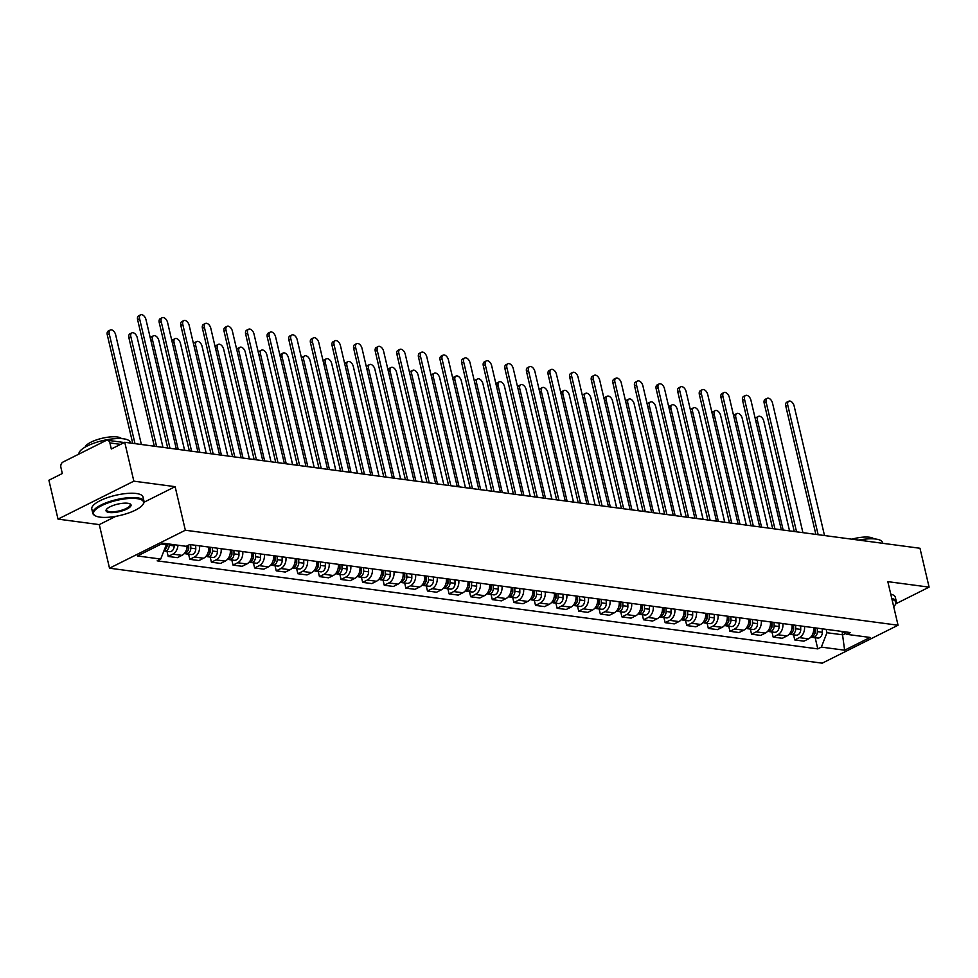 <?xml version="1.0" encoding="UTF-8"?>
<svg xmlns="http://www.w3.org/2000/svg" width="978" height="978" viewBox="0 0 978 978"><rect width="100%" height="100%" fill="white"/><g stroke="black" fill="none" stroke-linecap="round" stroke-linejoin="round"><path stroke-width="1.47" d="M133.852 481.164L58.02 519.11L99.291 524.611L109.512 568.194L822.217 663.17L898.048 625.223L185.343 530.235L175.123 486.665L133.852 481.164L124.732 442.276L919.98 548.267L929.1 587.142L887.828 581.641L898.048 625.223M58.02 519.11L48.9 480.235L62.323 473.511L60.905 467.46A4.205 3.142 -82.4 0 1 63.02 462.032L105.942 440.552A4.205 3.142 -82.4 0 1 107.409 440.283L124.23 442.521M895.934 603.744L929.1 587.142M120.563 444.367L109.891 442.936L111.309 449L124.732 442.276M109.891 442.936A4.205 3.142 -82.4 0 0 107.409 440.283M177.984 545.211A9.682 7.237 97.6 0 1 172.837 554.135L168.204 556.445L177.348 557.668L181.969 555.345A9.682 7.237 -82.4 0 0 187.153 545.834M167.006 551.335L168.204 556.445M199.536 545.822A9.682 7.237 97.6 0 1 194.439 557.008L189.818 559.33L198.95 560.541L203.583 558.23A9.682 7.237 -82.4 0 0 208.669 547.044M188.607 554.208L189.818 559.33M221.138 548.707A9.682 7.237 97.6 0 1 216.04 559.893L211.419 562.203L220.563 563.426L225.184 561.103A9.682 7.237 -82.4 0 0 230.282 549.917M210.221 557.093L211.419 562.203M242.74 551.58A9.682 7.237 97.6 0 1 237.654 562.766L233.021 565.088L242.165 566.299L246.786 563.988A9.682 7.237 -82.4 0 0 251.884 552.802M231.823 559.978L233.021 565.088M264.353 554.465A9.682 7.237 97.6 0 1 259.256 565.651L254.622 567.961L263.767 569.184L268.4 566.873A9.682 7.237 -82.4 0 0 273.485 555.675M253.424 562.851L254.622 567.961M285.955 557.338A9.682 7.237 97.6 0 1 280.857 568.524L276.236 570.846L285.368 572.057L290.001 569.746A9.682 7.237 -82.4 0 0 295.099 558.56M275.038 565.736L276.236 570.846M307.557 560.223A9.682 7.237 97.6 0 1 302.459 571.409L297.838 573.719L306.982 574.942L311.603 572.631A9.682 7.237 -82.4 0 0 316.701 561.445M296.64 568.609L297.838 573.719M329.17 563.096A9.682 7.237 97.6 0 1 324.073 574.282L319.439 576.604L328.584 577.815L333.217 575.504A9.682 7.237 -82.4 0 0 338.302 564.318M318.241 571.494L319.439 576.604M350.772 565.981A9.682 7.237 97.6 0 1 345.674 577.167L341.053 579.477L350.185 580.7L354.818 578.389A9.682 7.237 -82.4 0 0 359.916 567.203M339.855 574.367L341.053 579.477M372.373 568.866A9.682 7.237 97.6 0 1 367.276 580.052L362.655 582.362L371.799 583.585L376.42 581.262A9.682 7.237 -82.4 0 0 381.518 570.076M361.457 577.252L362.655 582.362M393.987 571.739A9.682 7.237 97.6 0 1 388.889 582.925L384.256 585.235L393.4 586.458L398.022 584.147A9.682 7.237 -82.4 0 0 403.119 572.961M383.058 580.125L384.256 585.235M415.589 574.624A9.682 7.237 97.6 0 1 410.491 585.81L405.87 588.12L415.002 589.343L419.635 587.02A9.682 7.237 -82.4 0 0 424.733 575.834M404.672 583.01L405.87 588.12M437.19 577.497A9.682 7.237 97.6 0 1 432.093 588.683L427.472 591.005L436.616 592.216L441.237 589.905A9.682 7.237 -82.4 0 0 446.335 578.719M426.274 585.883L427.472 591.005M458.792 580.382A9.682 7.237 97.6 0 1 453.706 591.568L449.073 593.878L458.217 595.101L462.839 592.778A9.682 7.237 -82.4 0 0 467.936 581.592M447.875 588.768L449.073 593.878M480.406 583.255A9.682 7.237 97.6 0 1 475.308 594.441L470.687 596.763L479.819 597.974L484.452 595.663A9.682 7.237 -82.4 0 0 489.55 584.477M469.489 591.641L470.687 596.763M502.007 586.14A9.682 7.237 97.6 0 1 496.91 597.326L492.289 599.636L501.433 600.859L506.054 598.536A9.682 7.237 -82.4 0 0 511.152 587.35M491.09 594.526L492.289 599.636M523.609 589.013A9.682 7.237 97.6 0 1 518.523 600.199L513.89 602.521L523.034 603.732L527.655 601.421A9.682 7.237 -82.4 0 0 532.753 590.235M512.692 597.399L513.89 602.521M545.223 591.898A9.682 7.237 97.6 0 1 540.125 603.084L535.504 605.394L544.636 606.617L549.269 604.294A9.682 7.237 -82.4 0 0 554.355 593.108M534.306 600.284L535.504 605.394M566.824 594.771A9.682 7.237 97.6 0 1 561.727 605.957L557.105 608.279L566.25 609.49L570.871 607.179A9.682 7.237 -82.4 0 0 575.969 595.993M555.907 603.169L557.105 608.279M588.426 597.656A9.682 7.237 97.6 0 1 583.34 608.842L578.707 611.152L587.851 612.375L592.472 610.064A9.682 7.237 -82.4 0 0 597.57 598.878M577.509 606.042L578.707 611.152M610.04 600.529A9.682 7.237 97.6 0 1 604.942 611.715L600.321 614.037L609.453 615.248L614.086 612.937A9.682 7.237 -82.4 0 0 619.172 601.751M599.111 608.927L600.321 614.037M631.641 603.414A9.682 7.237 97.6 0 1 626.543 614.6L621.922 616.91L631.067 618.133L635.688 615.822A9.682 7.237 -82.4 0 0 640.786 604.636M620.724 611.8L621.922 616.91M653.243 606.287A9.682 7.237 97.6 0 1 648.157 617.473L643.524 619.795L652.668 621.018L657.289 618.695A9.682 7.237 -82.4 0 0 662.387 607.509M642.326 614.685L643.524 619.795M674.857 609.172A9.682 7.237 97.6 0 1 669.759 620.358L665.138 622.668L674.27 623.891L678.903 621.58A9.682 7.237 -82.4 0 0 683.989 610.394M663.928 617.558L665.138 622.668M696.458 612.057A9.682 7.237 97.6 0 1 691.36 623.243L686.739 625.553L695.884 626.776L700.505 624.453A9.682 7.237 -82.4 0 0 705.603 613.267M685.541 620.443L686.739 625.553M718.06 614.93A9.682 7.237 97.6 0 1 712.974 626.116L708.341 628.426L717.485 629.649L722.106 627.338A9.682 7.237 -82.4 0 0 727.204 616.152M707.143 623.316L708.341 628.426M739.674 617.815A9.682 7.237 97.6 0 1 734.576 629.001L729.943 631.311L739.087 632.534L743.72 630.211A9.682 7.237 -82.4 0 0 748.806 619.025M728.744 626.201L729.943 631.311M761.275 620.688A9.682 7.237 97.6 0 1 756.177 631.874L751.556 634.196L760.701 635.407L765.322 633.096A9.682 7.237 -82.4 0 0 770.419 621.91M750.358 629.074L751.556 634.196M782.877 623.573A9.682 7.237 97.6 0 1 777.791 634.759L773.158 637.069L782.302 638.292L786.923 635.969A9.682 7.237 -82.4 0 0 792.021 624.783M771.96 631.959L773.158 637.069M804.491 626.446A9.682 7.237 97.6 0 1 799.393 637.632L794.759 639.954L803.904 641.165L808.537 638.854A9.682 7.237 -82.4 0 0 813.623 627.668M793.561 634.832L794.759 639.954M161.333 544.012L166.333 544.685L166.089 543.621M166.333 544.685L160.722 559.061L137.458 555.956L162.935 543.206L186.211 546.311L189.769 544.526L850.395 632.57L846.838 634.355L870.102 637.448L844.625 650.199L821.361 647.106L826.96 632.729L842.889 634.844L845.493 633.536M160.722 559.061L157.165 560.846L817.791 648.891L821.361 647.106M109.512 568.194L185.343 530.235M99.291 524.611L115.881 516.311M144.059 502.215L175.123 486.665M842.107 631.482L844.625 650.199M826.165 629.343L826.96 632.729M815.175 637.717L817.791 648.891M842.046 631.458L846.838 634.355M167.715 448.01L137.617 319.72A4.841 2.861 -116.6 0 1 138.644 315.808L140.612 314.83A4.841 2.861 63.4 0 0 139.597 318.73L169.989 448.303M176.358 449.159L145.966 319.586A4.841 2.861 63.4 0 0 140.612 314.83M166.798 543.719L166.822 544.929A5.257 3.936 97.6 0 1 164.145 550.284M141.37 444.501L115.636 334.757A4.841 2.861 63.4 0 0 110.282 330.014A4.841 2.861 63.4 0 0 109.255 333.914L135.001 443.645M167.079 543.756L167.116 545.528A2.531 1.883 97.6 0 1 166.284 547.753M169.145 544.037L169.17 545.247A5.257 3.936 97.6 0 1 164.524 551.005A5.257 3.936 97.6 0 1 163.925 550.858M174.133 544.697L174.157 545.907A5.257 3.936 97.6 0 1 169.512 551.665L164.524 551.005M132.727 443.34L107.287 334.904A4.841 2.861 -116.6 0 1 108.313 330.992L110.282 330.014M189.316 450.882L159.231 322.593A4.841 2.861 -116.6 0 1 160.245 318.694L162.214 317.703A4.841 2.861 63.4 0 0 161.199 321.615L191.59 451.188M197.959 452.032L167.568 322.459A4.841 2.861 63.4 0 0 162.214 317.703M210.918 453.768L180.832 325.478A4.841 2.861 -116.6 0 1 181.847 321.579L183.827 320.588A4.841 2.861 63.4 0 0 182.8 324.488L213.192 454.073M219.561 454.917L189.17 325.344A4.841 2.861 63.4 0 0 183.827 320.588M232.532 456.64L202.434 328.351A4.841 2.861 -116.6 0 1 203.461 324.451L205.429 323.461A4.841 2.861 63.4 0 0 204.414 327.373L234.806 456.946M241.175 457.802L210.783 328.217A4.841 2.861 63.4 0 0 205.429 323.461M188.375 545.223L188.424 547.814A5.257 3.936 97.6 0 1 184.255 553.597M162.971 447.374L137.238 337.642A4.841 2.861 63.4 0 0 131.883 332.887A4.841 2.861 63.4 0 0 130.869 336.787L156.602 446.53M188.656 545.088L188.717 548.401A2.531 1.883 97.6 0 1 187.886 550.626M190.71 544.648L190.783 548.12A5.257 3.936 97.6 0 1 186.126 553.878A5.257 3.936 97.6 0 1 184.976 553.487M195.698 545.308L195.771 548.792A5.257 3.936 97.6 0 1 191.113 554.55L186.126 553.878M154.328 446.225L128.888 337.777A4.841 2.861 -116.6 0 1 129.915 333.877L131.883 332.887M209.964 547.215L210.025 550.687A5.257 3.936 97.6 0 1 205.857 556.47M184.585 450.259L158.839 340.515A4.841 2.861 63.4 0 0 153.485 335.772A4.841 2.861 63.4 0 0 152.47 339.672L178.204 449.403M210.246 547.252L210.331 551.286A2.531 1.883 97.6 0 1 209.5 553.511M212.312 547.533L212.385 551.005A5.257 3.936 97.6 0 1 207.727 556.763A5.257 3.936 97.6 0 1 206.59 556.36M217.299 548.193L217.373 551.665A5.257 3.936 97.6 0 1 212.715 557.423L207.727 556.763M150.392 338.486A4.841 2.861 -116.6 0 1 151.517 336.75L153.485 335.772M231.566 550.088L231.639 553.572A5.257 3.936 97.6 0 1 227.458 559.355M231.101 556.396A2.531 1.883 97.6 0 0 231.933 554.159L231.847 550.259M206.187 453.132L180.453 343.4A4.841 2.861 63.4 0 0 175.099 338.645A4.841 2.861 63.4 0 0 174.072 342.544L199.818 452.288M233.925 550.406L233.986 553.878A5.257 3.936 97.6 0 1 229.341 559.636A5.257 3.936 97.6 0 1 228.192 559.245M238.901 551.066L238.974 554.55A5.257 3.936 97.6 0 1 234.317 560.308L229.341 559.636M172.006 341.359A4.841 2.861 -116.6 0 1 173.118 339.635L175.099 338.645M100.049 517.142A25.672 7.714 166.8 0 0 124.622 514.269A25.672 7.714 166.8 0 0 142.825 504.685A25.672 7.714 166.8 0 0 137.054 498.621A25.672 7.714 166.8 0 0 105.123 504.061A25.672 7.714 166.8 0 0 95.379 515.822A25.672 7.714 166.8 0 0 100.049 517.142M95.379 515.822L94.67 515.43A26.308 7.91 -13.2 0 1 92.8 513.303A26.308 7.91 -13.2 0 1 108.289 501.995A26.308 7.91 -13.2 0 1 137.372 497.814A26.308 7.91 -13.2 0 1 144.023 501.286A26.308 7.91 -13.2 0 1 143.289 504.025L142.825 504.685M109.291 512.509A12.836 3.863 -13.2 0 1 106.406 509.477A12.836 3.863 -13.2 0 1 115.514 504.697A12.836 3.863 -13.2 0 1 127.8 503.254A12.836 3.863 -13.2 0 1 130.135 503.914A12.836 3.863 -13.2 0 1 125.257 509.795A12.836 3.863 -13.2 0 1 109.291 512.509M106.675 509.147A12.201 3.667 166.8 0 0 106.529 510.088A12.201 3.667 166.8 0 0 109.609 511.702A12.201 3.667 166.8 0 0 123.106 509.758A12.201 3.667 166.8 0 0 130.294 504.514A12.201 3.667 166.8 0 0 129.744 503.731M78.925 454.073A26.308 7.91 -13.2 0 1 94.793 442.875A26.308 7.91 -13.2 0 1 123.534 438.804A26.308 7.91 -13.2 0 1 130.184 442.276L130.355 443.022M85.123 447.129A18.937 5.697 -13.2 0 1 97.678 439.501A18.937 5.697 -13.2 0 1 117.164 436.958A18.937 5.697 -13.2 0 1 121.48 438.596M92.8 513.303L91.798 509A26.308 7.91 -13.2 0 1 107.287 497.704A26.308 7.91 -13.2 0 1 136.358 493.511A26.308 7.91 -13.2 0 1 143.008 496.995L144.023 501.286M893.672 606.58A25.672 7.714 166.8 0 0 895.139 604.954A25.672 7.714 166.8 0 0 891.997 599.416M891.765 598.45A26.308 7.91 -13.2 0 1 896.337 601.556A26.308 7.91 -13.2 0 1 895.603 604.282L895.139 604.954M858.66 540.088A26.308 7.91 -13.2 0 1 875.848 539.061A26.308 7.91 -13.2 0 1 882.498 542.545L882.669 543.291M851.899 539.184A18.937 5.697 -13.2 0 1 869.479 537.228A18.937 5.697 -13.2 0 1 873.794 538.866M890.762 594.159A26.308 7.91 -13.2 0 1 895.322 597.252L896.337 601.556M254.133 459.526L224.048 331.236A4.841 2.861 -116.6 0 1 225.062 327.337L227.03 326.346A4.841 2.861 63.4 0 0 226.016 330.246L256.407 459.831M262.776 460.675L232.385 331.102A4.841 2.861 63.4 0 0 227.03 326.346M275.735 462.398L245.649 334.109A4.841 2.861 -116.6 0 1 246.664 330.209L248.644 329.219A4.841 2.861 63.4 0 0 247.617 333.131L278.009 462.704M284.378 463.56L253.987 333.975A4.841 2.861 63.4 0 0 248.644 329.219M253.168 552.973L253.241 556.445A5.257 3.936 97.6 0 1 249.072 562.228M252.703 559.269A2.531 1.883 97.6 0 0 253.534 557.044L253.461 553.145M227.788 456.017L202.055 346.273A4.841 2.861 63.4 0 0 196.7 341.53A4.841 2.861 63.4 0 0 195.686 345.43L221.419 455.161M255.527 553.291L255.6 556.763A5.257 3.936 97.6 0 1 250.943 562.521A5.257 3.936 97.6 0 1 249.793 562.118M260.515 553.951L260.588 557.423A5.257 3.936 97.6 0 1 255.93 563.181L250.943 562.521M193.607 344.244A4.841 2.861 -116.6 0 1 194.732 342.508L196.7 341.53M274.781 555.859L274.842 559.33A5.257 3.936 97.6 0 1 270.674 565.113M249.402 458.89L223.656 349.158A4.841 2.861 63.4 0 0 218.302 344.403A4.841 2.861 63.4 0 0 217.287 348.315L243.021 458.046M275.062 555.895L275.148 559.929A2.531 1.883 97.6 0 1 274.317 562.154M277.129 556.164L277.202 559.636A5.257 3.936 97.6 0 1 272.544 565.394A5.257 3.936 97.6 0 1 271.407 565.003M282.116 556.837L282.19 560.308A5.257 3.936 97.6 0 1 277.532 566.066L272.544 565.394M215.209 347.117A4.841 2.861 -116.6 0 1 216.334 345.393L218.302 344.403M297.349 465.284L267.251 336.994A4.841 2.861 -116.6 0 1 268.278 333.095L270.246 332.104A4.841 2.861 63.4 0 0 269.231 336.004L299.623 465.589M305.992 466.433L275.6 336.86A4.841 2.861 63.4 0 0 270.246 332.104M318.95 468.156L288.865 339.879A4.841 2.861 -116.6 0 1 289.879 335.967L291.847 334.977A4.841 2.861 63.4 0 0 290.833 338.889L321.224 468.462M327.593 469.318L297.202 339.733A4.841 2.861 63.4 0 0 291.847 334.977M340.552 471.041L310.466 342.752A4.841 2.861 -116.6 0 1 311.481 338.853L313.461 337.862A4.841 2.861 63.4 0 0 312.434 341.762L342.826 471.347M349.195 472.191L318.804 342.618A4.841 2.861 63.4 0 0 313.461 337.862M362.166 473.914L332.068 345.637A4.841 2.861 -116.6 0 1 333.095 341.725L335.063 340.747A4.841 2.861 63.4 0 0 334.048 344.647L364.439 474.22M370.809 475.076L340.417 345.491A4.841 2.861 63.4 0 0 335.063 340.747M383.767 476.799L353.681 348.51A4.841 2.861 -116.6 0 1 354.696 344.611L356.664 343.62A4.841 2.861 63.4 0 0 355.65 347.52L386.041 477.105M392.41 477.949L362.019 348.376A4.841 2.861 63.4 0 0 356.664 343.62M405.369 479.685L375.283 351.395A4.841 2.861 -116.6 0 1 376.298 347.483L378.278 346.505A4.841 2.861 63.4 0 0 377.251 350.405L407.643 479.978M414.012 480.834L383.62 351.249A4.841 2.861 63.4 0 0 378.278 346.505M426.983 482.557L396.885 354.268A4.841 2.861 -116.6 0 1 397.912 350.368L399.88 349.378A4.841 2.861 63.4 0 0 398.853 353.278L429.256 482.863M435.626 483.707L405.234 354.134A4.841 2.861 63.4 0 0 399.88 349.378M448.584 485.443L418.498 357.153A4.841 2.861 -116.6 0 1 419.513 353.241L421.481 352.263A4.841 2.861 63.4 0 0 420.467 356.163L450.858 485.736M457.227 486.592L426.836 357.007A4.841 2.861 63.4 0 0 421.481 352.263M296.383 558.731L296.456 562.203A5.257 3.936 97.6 0 1 292.275 567.986M295.918 565.027A2.531 1.883 97.6 0 0 296.75 562.802L296.664 558.903M271.004 461.775L245.258 352.043A4.841 2.861 63.4 0 0 239.916 347.288A4.841 2.861 63.4 0 0 238.889 351.188L264.635 460.919M298.73 559.049L298.803 562.521A5.257 3.936 97.6 0 1 294.158 568.279A5.257 3.936 97.6 0 1 293.009 567.876M303.718 559.709L303.791 563.181A5.257 3.936 97.6 0 1 299.134 568.939L294.158 568.279M236.823 350.002A4.841 2.861 -116.6 0 1 237.935 348.266L239.916 347.288M317.984 561.616L318.058 565.088A5.257 3.936 97.6 0 1 313.889 570.871M292.605 464.648L266.872 354.916A4.841 2.861 63.4 0 0 261.517 350.161A4.841 2.861 63.4 0 0 260.503 354.073L286.236 463.804M318.266 561.653L318.351 565.687A2.531 1.883 97.6 0 1 317.52 567.912M320.344 561.922L320.417 565.394A5.257 3.936 97.6 0 1 315.76 571.164A5.257 3.936 97.6 0 1 314.61 570.761M325.332 562.594L325.393 566.066A5.257 3.936 97.6 0 1 320.747 571.824L315.76 571.164M258.424 352.875A4.841 2.861 -116.6 0 1 259.549 351.151L261.517 350.161M339.598 564.489L339.659 567.961A5.257 3.936 97.6 0 1 335.491 573.744M339.134 570.785A2.531 1.883 97.6 0 0 339.965 568.56L339.879 564.661M314.207 467.533L288.473 357.801A4.841 2.861 63.4 0 0 283.119 353.046A4.841 2.861 63.4 0 0 282.104 356.946L307.838 466.677M341.945 564.807L342.019 568.279A5.257 3.936 97.6 0 1 337.361 574.037A5.257 3.936 97.6 0 1 336.224 573.634M346.933 565.467L347.007 568.939A5.257 3.936 97.6 0 1 342.349 574.697L337.361 574.037M280.026 355.76A4.841 2.861 -116.6 0 1 281.151 354.036L283.119 353.046M361.2 567.374L361.273 570.846A5.257 3.936 97.6 0 1 357.092 576.629M335.821 470.406L310.075 360.674A4.841 2.861 63.4 0 0 304.733 355.919A4.841 2.861 63.4 0 0 303.706 359.831L329.452 469.562M361.481 567.411L361.567 571.445A2.531 1.883 97.6 0 1 360.735 573.67M363.547 567.68L363.62 571.152A5.257 3.936 97.6 0 1 358.975 576.922A5.257 3.936 97.6 0 1 357.826 576.519M368.535 568.352L368.608 571.824A5.257 3.936 97.6 0 1 363.95 577.582L358.975 576.922M301.64 358.633A4.841 2.861 -116.6 0 1 302.752 356.909L304.733 355.919M382.801 570.247L382.875 573.719A5.257 3.936 97.6 0 1 378.694 579.502M382.337 576.543A2.531 1.883 97.6 0 0 383.168 574.318L383.095 570.418M357.422 473.291L331.689 363.559A4.841 2.861 63.4 0 0 326.334 358.804A4.841 2.861 63.4 0 0 325.319 362.704L351.053 472.435M385.161 570.565L385.234 574.037A5.257 3.936 97.6 0 1 380.576 579.795A5.257 3.936 97.6 0 1 379.427 579.392M390.149 571.225L390.21 574.697A5.257 3.936 97.6 0 1 385.564 580.467L380.576 579.795M323.241 361.518A4.841 2.861 -116.6 0 1 324.366 359.794L326.334 358.804M404.403 573.132L404.476 576.604A5.257 3.936 97.6 0 1 400.308 582.387M379.024 476.164L353.29 366.432A4.841 2.861 63.4 0 0 347.936 361.677A4.841 2.861 63.4 0 0 346.921 365.589L372.655 475.32M404.696 573.169L404.782 577.203A2.531 1.883 97.6 0 1 403.951 579.428M406.762 573.438L406.836 576.922A5.257 3.936 97.6 0 1 402.178 582.68A5.257 3.936 97.6 0 1 401.041 582.277M411.75 574.11L411.824 577.582A5.257 3.936 97.6 0 1 407.166 583.34L402.178 582.68M344.843 364.391A4.841 2.861 -116.6 0 1 345.967 362.667L347.936 361.677M426.017 576.005L426.09 579.477A5.257 3.936 97.6 0 1 421.909 585.272M425.552 582.301A2.531 1.883 97.6 0 0 426.384 580.076L426.298 576.176M400.638 479.049L374.892 369.317A4.841 2.861 63.4 0 0 369.55 364.562A4.841 2.861 63.4 0 0 368.523 368.461L394.268 478.193M428.364 576.323L428.437 579.795A5.257 3.936 97.6 0 1 423.792 585.553A5.257 3.936 97.6 0 1 422.643 585.15M433.352 576.983L433.425 580.455A5.257 3.936 97.6 0 1 428.767 586.225L423.792 585.553M366.457 367.276A4.841 2.861 -116.6 0 1 367.569 365.552L369.55 364.562M447.618 578.89L447.692 582.362A5.257 3.936 97.6 0 1 443.511 588.145M422.239 481.922L396.506 372.19A4.841 2.861 63.4 0 0 391.151 367.435A4.841 2.861 63.4 0 0 390.136 371.347L415.87 481.078M447.9 578.927L447.985 582.961A2.531 1.883 97.6 0 1 447.154 585.186M449.978 579.196L450.051 582.68A5.257 3.936 97.6 0 1 445.393 588.438A5.257 3.936 97.6 0 1 444.244 588.035M454.966 579.868L455.027 583.34A5.257 3.936 97.6 0 1 450.381 589.098L445.393 588.438M388.058 370.149A4.841 2.861 -116.6 0 1 389.183 368.425L391.151 367.435M470.186 488.315L440.1 360.026A4.841 2.861 -116.6 0 1 441.115 356.126L443.083 355.136A4.841 2.861 63.4 0 0 442.068 359.048L472.46 488.621M478.829 489.465L448.437 359.892A4.841 2.861 63.4 0 0 443.083 355.136M491.787 491.2L461.702 362.911A4.841 2.861 -116.6 0 1 462.728 358.999L464.697 358.021A4.841 2.861 63.4 0 0 463.67 361.921L494.061 491.494M500.443 492.35L470.051 362.777A4.841 2.861 63.4 0 0 464.697 358.021M513.401 494.073L483.303 365.784A4.841 2.861 -116.6 0 1 484.33 361.884L486.298 360.894A4.841 2.861 63.4 0 0 485.284 364.806L515.675 494.379M522.044 495.223L491.653 365.65A4.841 2.861 63.4 0 0 486.298 360.894M535.003 496.958L504.917 368.669A4.841 2.861 -116.6 0 1 505.932 364.77L507.9 363.779A4.841 2.861 63.4 0 0 506.885 367.679L537.277 497.264M543.646 498.108L513.254 368.535A4.841 2.861 63.4 0 0 507.9 363.779M556.604 499.831L526.519 371.542A4.841 2.861 -116.6 0 1 527.533 367.642L529.514 366.652A4.841 2.861 63.4 0 0 528.487 370.564L558.878 500.137M565.26 500.993L534.868 371.408A4.841 2.861 63.4 0 0 529.514 366.652M578.218 502.716L548.12 374.427A4.841 2.861 -116.6 0 1 549.147 370.528L551.115 369.537A4.841 2.861 63.4 0 0 550.101 373.437L580.492 503.022M586.861 503.866L556.47 374.293A4.841 2.861 63.4 0 0 551.115 369.537M599.82 505.589L569.734 377.3A4.841 2.861 -116.6 0 1 570.749 373.4L572.717 372.41A4.841 2.861 63.4 0 0 571.702 376.322L602.093 505.895M608.463 506.751L578.071 377.166A4.841 2.861 63.4 0 0 572.717 372.41M621.421 508.474L591.335 380.185A4.841 2.861 -116.6 0 1 592.35 376.286L594.331 375.295A4.841 2.861 63.4 0 0 593.304 379.195L623.695 508.78M630.076 509.624L599.673 380.051A4.841 2.861 63.4 0 0 594.331 375.295M643.035 511.347L612.937 383.07A4.841 2.861 -116.6 0 1 613.964 379.158L615.932 378.18A4.841 2.861 63.4 0 0 614.917 382.08L645.309 511.653M651.678 512.509L621.287 382.924A4.841 2.861 63.4 0 0 615.932 378.18M664.637 514.232L634.551 385.943A4.841 2.861 -116.6 0 1 635.566 382.043L637.534 381.053A4.841 2.861 63.4 0 0 636.519 384.953L666.91 514.538M673.28 515.382L642.888 385.809A4.841 2.861 63.4 0 0 637.534 381.053M686.238 517.117L656.152 388.828A4.841 2.861 -116.6 0 1 657.167 384.916L659.148 383.938A4.841 2.861 63.4 0 0 658.121 387.838L688.512 517.411M694.881 518.267L664.49 388.682A4.841 2.861 63.4 0 0 659.148 383.938M707.852 519.99L677.754 391.701A4.841 2.861 -116.6 0 1 678.781 387.801L680.749 386.811A4.841 2.861 63.4 0 0 679.734 390.711L710.126 520.296M716.495 521.14L686.104 391.567A4.841 2.861 63.4 0 0 680.749 386.811M729.454 522.875L699.368 394.586A4.841 2.861 -116.6 0 1 700.382 390.674L702.351 389.696A4.841 2.861 63.4 0 0 701.336 393.596L731.727 523.169M738.097 524.025L707.705 394.44A4.841 2.861 63.4 0 0 702.351 389.696M751.055 525.748L720.969 397.459A4.841 2.861 -116.6 0 1 721.984 393.559L723.965 392.569A4.841 2.861 63.4 0 0 722.938 396.481L753.329 526.054M759.698 526.897L729.307 397.325A4.841 2.861 63.4 0 0 723.965 392.569M772.669 528.633L742.571 400.344A4.841 2.861 -116.6 0 1 743.598 396.432L745.566 395.454A4.841 2.861 63.4 0 0 744.551 399.354L774.943 528.927M781.312 529.783L750.921 400.198A4.841 2.861 63.4 0 0 745.566 395.454M469.22 581.763L469.293 585.235A5.257 3.936 97.6 0 1 465.125 591.03M468.755 588.059A2.531 1.883 97.6 0 0 469.587 585.834L469.513 581.934M443.841 484.807L418.107 375.075A4.841 2.861 63.4 0 0 412.753 370.32A4.841 2.861 63.4 0 0 411.738 374.219L437.472 483.963M471.579 582.081L471.653 585.553A5.257 3.936 97.6 0 1 466.995 591.311A5.257 3.936 97.6 0 1 465.858 590.92M476.567 582.741L476.641 586.213A5.257 3.936 97.6 0 1 471.983 591.983L466.995 591.311M409.66 373.034A4.841 2.861 -116.6 0 1 410.784 371.31L412.753 370.32M490.834 584.648L490.907 588.12A5.257 3.936 97.6 0 1 486.726 593.903M465.455 487.692L439.709 377.948A4.841 2.861 63.4 0 0 434.366 373.205A4.841 2.861 63.4 0 0 433.34 377.105L459.085 486.836M491.115 584.685L491.2 588.719A2.531 1.883 97.6 0 1 490.369 590.944M493.181 584.966L493.254 588.438A5.257 3.936 97.6 0 1 488.597 594.196A5.257 3.936 97.6 0 1 487.46 593.793M498.169 585.626L498.242 589.098A5.257 3.936 97.6 0 1 493.584 594.856L488.597 594.196M431.274 375.919A4.841 2.861 -116.6 0 1 432.386 374.183L434.366 373.205M512.435 587.521L512.509 591.005A5.257 3.936 97.6 0 1 508.328 596.788M511.971 593.829A2.531 1.883 97.6 0 0 512.802 591.592L512.729 587.692M487.056 490.565L461.323 380.833A4.841 2.861 63.4 0 0 455.968 376.078A4.841 2.861 63.4 0 0 454.953 379.977L480.687 489.721M514.795 587.839L514.868 591.311A5.257 3.936 97.6 0 1 510.21 597.069A5.257 3.936 97.6 0 1 509.061 596.678M519.77 588.499L519.844 591.983A5.257 3.936 97.6 0 1 515.198 597.741L510.21 597.069M452.875 378.792A4.841 2.861 -116.6 0 1 454 377.068L455.968 376.078M534.037 590.406L534.11 593.878A5.257 3.936 97.6 0 1 529.942 599.661M508.658 493.45L482.924 383.706A4.841 2.861 63.4 0 0 477.57 378.963A4.841 2.861 63.4 0 0 476.555 382.863L502.289 492.594M534.33 590.443L534.404 594.477A2.531 1.883 97.6 0 1 533.572 596.702M536.396 590.724L536.47 594.196A5.257 3.936 97.6 0 1 531.812 599.954A5.257 3.936 97.6 0 1 530.663 599.551M541.384 591.384L541.457 594.856A5.257 3.936 97.6 0 1 536.8 600.614L531.812 599.954M474.477 381.677A4.841 2.861 -116.6 0 1 475.601 379.941L477.57 378.963M555.651 593.279L555.724 596.763A5.257 3.936 97.6 0 1 551.543 602.546M555.186 599.587A2.531 1.883 97.6 0 0 556.017 597.35L555.932 593.45M530.272 496.323L504.526 386.591A4.841 2.861 63.4 0 0 499.183 381.836A4.841 2.861 63.4 0 0 498.157 385.735L523.902 495.479M557.998 593.597L558.071 597.069A5.257 3.936 97.6 0 1 553.414 602.827A5.257 3.936 97.6 0 1 552.277 602.436M562.986 594.257L563.059 597.741A5.257 3.936 97.6 0 1 558.401 603.499L553.414 602.827M496.078 384.55A4.841 2.861 -116.6 0 1 497.203 382.826L499.183 381.836M577.252 596.164L577.326 599.636A5.257 3.936 97.6 0 1 573.145 605.419M576.788 602.46A2.531 1.883 97.6 0 0 577.619 600.235L577.533 596.336M551.873 499.208L526.14 389.464A4.841 2.861 63.4 0 0 520.785 384.721A4.841 2.861 63.4 0 0 519.77 388.621L545.504 498.352M579.612 596.482L579.673 599.954A5.257 3.936 97.6 0 1 575.027 605.712A5.257 3.936 97.6 0 1 573.878 605.309M584.587 597.142L584.661 600.614A5.257 3.936 97.6 0 1 580.015 606.372L575.027 605.712M517.692 387.435A4.841 2.861 -116.6 0 1 518.817 385.699L520.785 384.721M598.854 599.049L598.927 602.521A5.257 3.936 97.6 0 1 594.758 608.304M573.475 502.081L547.741 392.349A4.841 2.861 63.4 0 0 542.387 387.594A4.841 2.861 63.4 0 0 541.372 391.506L567.106 501.237M599.147 599.086L599.221 603.12A2.531 1.883 97.6 0 1 598.389 605.345M601.213 599.355L601.287 602.827A5.257 3.936 97.6 0 1 596.629 608.585A5.257 3.936 97.6 0 1 595.48 608.194M606.201 600.027L606.274 603.499A5.257 3.936 97.6 0 1 601.617 609.257L596.629 608.585M539.294 390.308A4.841 2.861 -116.6 0 1 540.418 388.584L542.387 387.594M620.468 601.922L620.541 605.394A5.257 3.936 97.6 0 1 616.36 611.177M620.003 608.218A2.531 1.883 97.6 0 0 620.834 605.993L620.749 602.093M595.089 504.966L569.343 395.234A4.841 2.861 63.4 0 0 564 390.479A4.841 2.861 63.4 0 0 562.973 394.378L588.707 504.11M622.815 602.24L622.888 605.712A5.257 3.936 97.6 0 1 618.23 611.47A5.257 3.936 97.6 0 1 617.094 611.067M627.803 602.9L627.876 606.372A5.257 3.936 97.6 0 1 623.218 612.13L618.23 611.47M560.895 393.193A4.841 2.861 -116.6 0 1 562.02 391.457L564 390.479M642.069 604.807L642.143 608.279A5.257 3.936 97.6 0 1 637.962 614.062M616.69 507.839L590.956 398.107A4.841 2.861 63.4 0 0 585.602 393.352A4.841 2.861 63.4 0 0 584.575 397.264L610.321 506.995M642.35 604.844L642.436 608.878A2.531 1.883 97.6 0 1 641.605 611.103M644.429 605.113L644.49 608.585A5.257 3.936 97.6 0 1 639.844 614.355A5.257 3.936 97.6 0 1 638.695 613.952M649.404 605.785L649.478 609.257A5.257 3.936 97.6 0 1 644.832 615.015L639.844 614.355M582.509 396.066A4.841 2.861 -116.6 0 1 583.634 394.342L585.602 393.352M663.671 607.68L663.744 611.152A5.257 3.936 97.6 0 1 659.575 616.935M663.206 613.976A2.531 1.883 97.6 0 0 664.038 611.751L663.964 607.851M638.292 510.724L612.558 400.992A4.841 2.861 63.4 0 0 607.204 396.237A4.841 2.861 63.4 0 0 606.189 400.136L631.922 509.868M666.03 607.998L666.104 611.47A5.257 3.936 97.6 0 1 661.446 617.228A5.257 3.936 97.6 0 1 660.297 616.825M671.018 608.658L671.091 612.13A5.257 3.936 97.6 0 1 666.434 617.888L661.446 617.228M604.111 398.951A4.841 2.861 -116.6 0 1 605.235 397.227L607.204 396.237M685.285 610.565L685.346 614.037A5.257 3.936 97.6 0 1 681.177 619.82M659.905 513.597L634.16 403.865A4.841 2.861 63.4 0 0 628.805 399.11A4.841 2.861 63.4 0 0 627.79 403.022L653.524 512.753M685.566 610.602L685.651 614.636A2.531 1.883 97.6 0 1 684.82 616.861M687.632 610.871L687.705 614.343A5.257 3.936 97.6 0 1 683.047 620.113A5.257 3.936 97.6 0 1 681.91 619.71M692.62 611.543L692.693 615.015A5.257 3.936 97.6 0 1 688.035 620.773L683.047 620.113M625.712 401.824A4.841 2.861 -116.6 0 1 626.837 400.1L628.805 399.11M706.886 613.438L706.96 616.91A5.257 3.936 97.6 0 1 702.779 622.693M706.422 619.734A2.531 1.883 97.6 0 0 707.253 617.509L707.167 613.609M681.507 516.482L655.773 406.75A4.841 2.861 63.4 0 0 650.419 401.995A4.841 2.861 63.4 0 0 649.392 405.894L675.138 515.626M709.246 613.756L709.307 617.228A5.257 3.936 97.6 0 1 704.661 622.986A5.257 3.936 97.6 0 1 703.512 622.583M714.221 614.416L714.295 617.888A5.257 3.936 97.6 0 1 709.649 623.658L704.661 622.986M647.326 404.709A4.841 2.861 -116.6 0 1 648.451 402.985L650.419 401.995M728.488 616.323L728.561 619.795A5.257 3.936 97.6 0 1 724.392 625.578M703.109 519.355L677.375 409.623A4.841 2.861 63.4 0 0 672.02 404.868A4.841 2.861 63.4 0 0 671.006 408.78L696.739 518.511M728.769 616.36L728.855 620.394A2.531 1.883 97.6 0 1 728.023 622.619M730.847 616.629L730.921 620.113A5.257 3.936 97.6 0 1 726.263 625.871A5.257 3.936 97.6 0 1 725.114 625.468M735.835 617.301L735.908 620.773A5.257 3.936 97.6 0 1 731.251 626.531L726.263 625.871M668.928 407.581A4.841 2.861 -116.6 0 1 670.052 405.858L672.02 404.868M750.102 619.196L750.163 622.668A5.257 3.936 97.6 0 1 745.994 628.463M749.637 625.492A2.531 1.883 97.6 0 0 750.468 623.267L750.383 619.367M724.722 522.24L698.977 412.508A4.841 2.861 63.4 0 0 693.622 407.753A4.841 2.861 63.4 0 0 692.607 411.652L718.341 521.384M752.449 619.514L752.522 622.986A5.257 3.936 97.6 0 1 747.864 628.744A5.257 3.936 97.6 0 1 746.727 628.341M757.437 620.174L757.51 623.646A5.257 3.936 97.6 0 1 752.852 629.416L747.864 628.744M690.529 410.467A4.841 2.861 -116.6 0 1 691.654 408.743L693.622 407.753M771.703 622.081L771.776 625.553A5.257 3.936 97.6 0 1 767.596 631.336M746.324 525.113L720.59 415.381A4.841 2.861 63.4 0 0 715.236 410.626A4.841 2.861 63.4 0 0 714.209 414.538L739.955 524.269M771.984 622.118L772.07 626.152A2.531 1.883 97.6 0 1 771.239 628.377M774.05 622.387L774.124 625.871A5.257 3.936 97.6 0 1 769.478 631.629A5.257 3.936 97.6 0 1 768.329 631.226M779.038 623.059L779.111 626.531A5.257 3.936 97.6 0 1 774.454 632.289L769.478 631.629M712.143 413.339A4.841 2.861 -116.6 0 1 713.255 411.616L715.236 410.626M794.27 531.506L764.185 403.217A4.841 2.861 -116.6 0 1 765.199 399.317L767.168 398.327A4.841 2.861 63.4 0 0 766.153 402.239L796.544 531.812M802.914 532.655L772.522 403.083A4.841 2.861 63.4 0 0 767.168 398.327M793.305 624.954L793.378 628.426A5.257 3.936 97.6 0 1 789.209 634.221M792.84 631.25A2.531 1.883 97.6 0 0 793.671 629.025L793.598 625.125M767.926 527.998L742.192 418.266A4.841 2.861 63.4 0 0 736.837 413.511A4.841 2.861 63.4 0 0 735.823 417.41L761.556 527.154M795.664 625.272L795.737 628.744A5.257 3.936 97.6 0 1 791.08 634.502A5.257 3.936 97.6 0 1 789.931 634.111M800.652 625.932L800.725 629.404A5.257 3.936 97.6 0 1 796.068 635.174L791.08 634.502M733.745 416.225A4.841 2.861 -116.6 0 1 734.869 414.501L736.837 413.511M815.872 534.391L785.786 406.102A4.841 2.861 -116.6 0 1 786.801 402.19L788.781 401.212A4.841 2.861 63.4 0 0 787.755 405.112L818.146 534.685M824.515 535.541L794.124 405.968A4.841 2.861 63.4 0 0 788.781 401.212M814.918 627.839L814.98 631.311A5.257 3.936 97.6 0 1 810.811 637.094M789.539 530.883L763.794 421.139A4.841 2.861 63.4 0 0 758.439 416.396A4.841 2.861 63.4 0 0 757.424 420.296L783.158 530.027M815.2 627.876L815.285 631.91A2.531 1.883 97.6 0 1 814.454 634.135M817.266 628.157L817.339 631.629A5.257 3.936 97.6 0 1 812.681 637.387A5.257 3.936 97.6 0 1 811.544 636.984M822.253 628.817L822.327 632.289A5.257 3.936 97.6 0 1 817.669 638.047L812.681 637.387M755.346 419.11A4.841 2.861 -116.6 0 1 756.471 417.374L758.439 416.396M786.923 635.969L777.791 634.759M765.322 633.096L756.177 631.874M743.72 630.211L734.576 629.001M722.106 627.338L712.974 626.116M700.505 624.453L691.36 623.243M678.903 621.58L669.759 620.358M657.289 618.695L648.157 617.473M635.688 615.822L626.543 614.6M614.086 612.937L604.942 611.715M592.472 610.064L583.34 608.842M570.871 607.179L561.727 605.957M549.269 604.294L540.125 603.084M527.655 601.421L518.523 600.199M506.054 598.536L496.91 597.326M484.452 595.663L475.308 594.441M462.839 592.778L453.706 591.568M441.237 589.905L432.093 588.683M419.635 587.02L410.491 585.81M398.022 584.147L388.889 582.925M376.42 581.262L367.276 580.052M354.818 578.389L345.674 577.167M333.217 575.504L324.073 574.282M311.603 572.631L302.459 571.409M290.001 569.746L280.857 568.524M268.4 566.873L259.256 565.651M246.786 563.988L237.654 562.766M225.184 561.103L216.04 559.893M203.583 558.23L194.439 557.008M181.969 555.345L172.837 554.135M808.537 638.854L799.393 637.632M139.597 318.73L137.617 319.72M174.157 545.907L169.17 545.247M107.287 334.904L109.255 333.914M161.199 321.615L159.231 322.593M182.8 324.488L180.832 325.478M204.414 327.373L202.434 328.351M188.424 547.814L186.994 547.619M195.771 548.792L190.783 548.12M128.888 337.777L130.869 336.787M210.025 550.687L208.595 550.492M217.373 551.665L212.385 551.005M150.869 340.478L152.47 339.672M231.639 553.572L230.209 553.377M238.974 554.55L233.986 553.878M172.47 343.351L174.072 342.544M226.016 330.246L224.048 331.236M247.617 333.131L245.649 334.109M253.241 556.445L251.811 556.262M260.588 557.423L255.6 556.763M194.072 346.236L195.686 345.43M274.842 559.33L273.412 559.135M282.19 560.308L277.202 559.636M215.686 349.109L217.287 348.315M269.231 336.004L267.251 336.994M290.833 338.889L288.865 339.879M312.434 341.762L310.466 342.752M334.048 344.647L332.068 345.637M355.65 347.52L353.681 348.51M377.251 350.405L375.283 351.395M398.853 353.278L396.885 354.268M420.467 356.163L418.498 357.153M296.456 562.203L295.026 562.02M303.791 563.181L298.803 562.521M237.287 351.994L238.889 351.188M318.058 565.088L316.627 564.893M325.393 566.066L320.417 565.394M258.889 354.867L260.503 354.073M339.659 567.961L338.229 567.778M347.007 568.939L342.019 568.279M280.503 357.752L282.104 356.946M361.273 570.846L359.843 570.651M368.608 571.824L363.62 571.152M302.104 360.625L303.706 359.831M382.875 573.719L381.444 573.536M390.21 574.697L385.234 574.037M323.706 363.51L325.319 362.704M404.476 576.604L403.046 576.409M411.824 577.582L406.836 576.922M345.32 366.395L346.921 365.589M426.09 579.477L424.66 579.294M433.425 580.455L428.437 579.795M366.921 369.268L368.523 368.461M447.692 582.362L446.261 582.167M455.027 583.34L450.051 582.68M388.523 372.153L390.136 371.347M442.068 359.048L440.1 360.026M463.67 361.921L461.702 362.911M485.284 364.806L483.303 365.784M506.885 367.679L504.917 368.669M528.487 370.564L526.519 371.542M550.101 373.437L548.12 374.427M571.702 376.322L569.734 377.3M593.304 379.195L591.335 380.185M614.917 382.08L612.937 383.07M636.519 384.953L634.551 385.943M658.121 387.838L656.152 388.828M679.734 390.711L677.754 391.701M701.336 393.596L699.368 394.586M722.938 396.481L720.969 397.459M744.551 399.354L742.571 400.344M469.293 585.235L467.863 585.052M476.641 586.213L471.653 585.553M410.124 375.026L411.738 374.219M490.907 588.12L489.477 587.925M498.242 589.098L493.254 588.438M431.738 377.911L433.34 377.105M512.509 591.005L511.078 590.81M519.844 591.983L514.868 591.311M453.34 380.784L454.953 379.977M534.11 593.878L532.68 593.683M541.457 594.856L536.47 594.196M474.941 383.669L476.555 382.863M555.724 596.763L554.294 596.568M563.059 597.741L558.071 597.069M496.555 386.542L498.157 385.735M577.326 599.636L575.895 599.453M584.661 600.614L579.673 599.954M518.157 389.427L519.77 388.621M598.927 602.521L597.497 602.326M606.274 603.499L601.287 602.827M539.758 392.3L541.372 391.506M620.541 605.394L619.111 605.211M627.876 606.372L622.888 605.712M561.372 395.185L562.973 394.378M642.143 608.279L640.712 608.084M649.478 609.257L644.49 608.585M582.974 398.058L584.575 397.264M663.744 611.152L662.314 610.969M671.091 612.13L666.104 611.47M604.575 400.943L606.189 400.136M685.346 614.037L683.928 613.842M692.693 615.015L687.705 614.343M626.189 403.816L627.79 403.022M706.96 616.91L705.529 616.727M714.295 617.888L709.307 617.228M647.791 406.701L649.392 405.894M728.561 619.795L727.131 619.6M735.908 620.773L730.921 620.113M669.392 409.586L671.006 408.78M750.163 622.668L748.732 622.485M757.51 623.646L752.522 622.986M691.006 412.459L692.607 411.652M771.776 625.553L770.346 625.358M779.111 626.531L774.124 625.871M712.607 415.344L714.209 414.538M766.153 402.239L764.185 403.217M793.378 628.426L791.948 628.243M800.725 629.404L795.737 628.744M734.209 418.217L735.823 417.41M787.755 405.112L785.786 406.102M814.98 631.311L813.549 631.116M822.327 632.289L817.339 631.629M755.823 421.102L757.424 420.296"/></g></svg>
